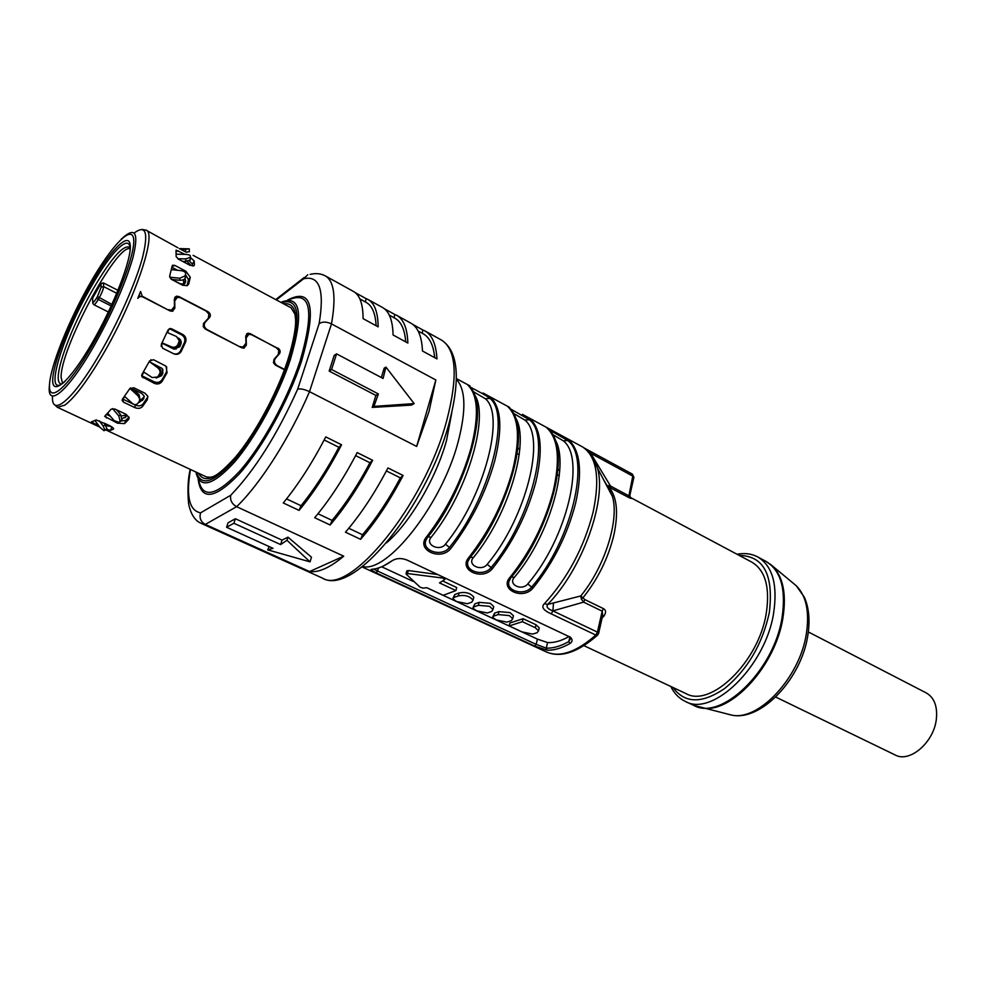 <?xml version="1.0" encoding="UTF-8"?>
<svg xmlns="http://www.w3.org/2000/svg" width="986" height="986" viewBox="0 0 986 986"><rect width="100%" height="100%" fill="white"/><g stroke="black" fill="none" stroke-linecap="round" stroke-linejoin="round"><path stroke-width="1.48" d="M112.145 427.037L105.687 425.052M147.925 396.816L143.019 404.013C141.121 406.022 138.558 406.38 135.316 405.073L134.774 407.563C138.028 408.87 140.591 408.512 142.489 406.515L147.308 399.7L147.752 396.175L144.917 393.167L133.763 387.769L129.819 388.583L122.375 399.281L122.104 400.501L123.657 402.263L122.461 399.17M122.597 398.985L135.316 405.073M168.742 333.145L167.546 332.541L169.21 328.806L171.7 328.843L170.479 328.523L168.014 330.076L161.297 344.373L162.604 348.206L173.807 353.826C177.024 354.997 179.526 354.147 181.288 351.262L185.578 342.105C186.65 338.888 185.713 336.337 182.755 334.464L181.634 334.858L169.493 328.683M181.634 334.858C184.579 336.731 185.516 339.27 184.444 342.487L180.5 350.917C178.897 353.604 176.568 354.529 173.511 353.678M129.018 417.09L125.703 420.48L120.97 420.936L119.01 422.341L120.132 421.084L118.764 415.833L112.552 408.574M106.365 414.342L110.383 416.24M166.671 366.915L166.572 371.821L162.061 379.721C160.102 382.371 157.489 383.061 154.223 381.816L154.346 383.344C157.612 384.602 160.237 383.911 162.197 381.249L167.102 372.683L165.981 366.151L153.533 359.73L149.613 360.913L141.984 374.335L141.922 376.689L154.346 383.344M141.651 375.654L154.223 381.816M247.042 335.24L245.748 335.992M244.91 346.061L244.146 348.095M175.496 298.438L174.325 299.226M142.44 296.737L140.567 291.474L137.781 298.327L140.012 296.453L142.613 296.823L169.949 310.886L172.427 311.256L174.855 308.199L173.511 308.988M173.524 309.173L172.87 311.132M284.436 369.75L275.476 365.14L273.442 362.749L274.009 359.348L278.274 354.516L278.767 350.412L276.129 347.491L251.627 334.747L248.916 334.242L246.167 337.878L246.352 345.088L245.12 345.827M134.774 407.563L123.669 402.251M171.7 328.843L182.755 334.464M128.685 419.383L129.178 417.657L125.986 414.28L114.894 409.017L111.135 409.178L104.676 416.388L117.408 423.167L124.606 423.586L128.685 419.383L129.178 417.645M176.001 250.419L176.137 256.57L178.54 259.195L189.324 264.938L193.798 265.863L194.378 265.012L194.205 261.007L190.323 257.297M176.161 250.136L184.9 254.351M177.948 247.794L146.051 230.132C157.587 232.893 134.158 301.889 102.088 355.897C86.719 381.792 74.27 398.233 64.719 405.197L57.324 407.267L99.82 427.123M179.366 248.62L186.28 252.256M172.193 265.863L169.666 276.129L171.638 279.457L182.607 285.225L187.241 285.669L188.72 283.906L190.273 277.276L185.923 271.249L185.121 272.37M172.686 265.172L175.052 265.493L185.923 271.249M106.205 429.206L110.494 430.364L113.341 429.218L113.168 427.912L110.05 425.829L96.147 419.937L91.365 421.909L93.214 423.216L92.659 421.54M174.855 308.199L174.732 300.878L177.48 297.254L180.537 297.772L206.185 311.108L208.909 314.115L208.342 318.281L203.806 323.137L203.19 326.588L205.298 329.053L241.706 347.775L243.899 348.144L246.352 345.088M142.748 296.503L168.064 309.912M178.146 297.18L178.947 296.589L176.506 296.17L174.325 299.054L174.485 306.35L171.465 310.146L168.372 309.678M178.947 296.589L207.947 311.675C210.388 313.363 210.967 315.274 209.685 317.393L205.199 322.212C203.449 324.949 204.09 327.414 207.085 329.595L239.857 346.825M248.361 334.377L246.475 334.106L247.93 333.206L245.748 336.103L245.982 343.264L242.938 347.072L240.19 346.616M247.93 333.206L250.099 333.601L277.3 348.317M276.832 365.843L277.189 365.646C274.305 363.551 273.689 361.135 275.328 358.423L279.543 353.629C280.727 351.509 280.147 349.648 277.805 348.021M277.189 365.646L284.547 369.43M172.069 266.454L175.052 265.493M185.565 274.65L188.474 279.777L187.069 285.743M177.603 270.287L171.897 267.28M176.124 251.566L178.318 250.826M189.213 260.785L192.406 264.075L192.541 266.01M177.16 254.228L176.223 253.735M141.664 375.284L143.069 377.786M105.477 415.217L106.389 417.99M93.078 422.821L98.871 425.841M139.272 294.715L140.098 296.441M241.89 347.861L243.468 346.949M203.338 323.802L209.685 317.393M174.805 297.267L177.061 297.365M170.356 311.058L172.23 309.912M179.957 340.564L179.649 341.255M177.012 346.949L175.976 349.13M144.276 396.569L140.776 400.131M130.423 387.966L141.737 393.451L144.166 396.064L143.759 398.763L143.931 397.21M124.532 396.31L132.198 403.299C134.404 405.036 136.278 405.061 137.818 403.373L138.841 401.906C140.148 400.242 139.753 398.122 137.658 395.534L129.93 388.435M137.818 403.373L140.283 401.166M133.048 389.236L139.1 394.794L140.295 401.154M129.955 388.398L130.633 388.065M126.344 414.97L121.549 415.969M125.925 414.256L126.085 416.721L126.467 415.402M107.634 413.048L114.166 420.628L119.01 422.341M116.484 409.769L120.6 414.576L121.968 419.826L120.958 420.948M121.709 420.172L119.885 421.429M105.588 424.917L108.164 426.125M94.915 420.492L100.054 427.443L103.998 430.709L104.861 430.155L103.234 426.125L99.303 420.788M104.269 423.117L106.981 428.639L104.75 430.364M105.601 423.746L104.38 423.277M105.564 423.832L107.684 424.719M122.264 418.495L126.085 416.721M139.63 402.091L143.759 398.763M149.206 361.665L162.148 368.419L162.789 373.521L162.789 369.294M156.367 377.958L161.531 375.703L162.789 373.521M162.456 372.77L161.371 374.668L157.785 376.96M143.512 371.87L152.189 377.564L157.723 376.972L159.35 374.335C160.681 372.24 160.151 370.058 157.76 367.803L149.983 362.059M156.195 378.032L158.857 376.701L159.436 375.912L158.302 376.184M150.501 362.306L158.758 367.778C160.964 369.577 161.494 371.747 160.348 374.31L159.436 375.912M160.348 374.31L159.35 374.335M178.454 338.075L178.515 338.099C180.968 339.652 181.732 341.785 180.808 344.459L180.019 344.632L179.6 339.936M161.914 343.091L173.943 349.106L179.711 346.801L180.808 344.459M180.019 344.632L179.07 346.653L174.214 349.192M161.975 342.98L162.875 343.399L162.049 342.82M162.135 342.869L171.663 346.949C174.349 347.799 176.432 346.998 177.899 344.533L179.255 340.725L176.556 336.534L166.967 332.381M177.899 344.533L178.614 345.063C177.147 347.516 175.077 348.317 172.377 347.466L162.875 343.399M178.676 338.408L179.846 341.513L178.614 345.063M179.403 343.35L178.823 342.561M183.31 279.753L184.049 284.227M184.986 278.422L185.701 281.109L184.37 282.896M169.691 277.189L179.76 278.237L185.109 275.87L185.541 274.157C186.046 272.543 184.715 271.396 181.572 270.706L171.354 269.622M179.76 278.237L179.908 280.283L172.069 279.469M179.908 280.283C183.051 280.221 184.838 279.445 185.257 277.916L185.208 275.575M185.541 274.157L185.356 277.608M184.185 284.165L185.294 282.797L184.185 284.165L180.29 283.783L170.59 278.693M185.294 282.797L185.701 281.109M187.044 261.327L190.236 264.593L189.867 265.209M177.825 258.763L185.75 258.874L190.261 257.42L190.335 256.138C190.409 255.189 188.819 254.598 185.59 254.363L176.223 254.215M185.75 258.874L185.799 261.376L182.546 261.339M185.799 261.376L190.31 259.934L190.372 256.989M190.273 265.394L190.236 264.593M186.181 252.268L189.386 251.578M181.362 249.68L189.275 248.866L179.353 248.595M406.898 559.986L570.376 637.227C572.767 639.569 572.62 641.676 569.933 643.538C561.564 648.246 553.922 650.464 547.008 650.181L534.683 646.064L376.097 572.878L370.847 569.711L371.858 569.255C377.872 568.947 384.774 566.026 392.551 560.479C396.729 558.113 401.512 557.953 406.898 559.986M548.426 429.391L567.837 440.569C591.132 457.923 571.979 540.464 531.651 587.089L532.933 588.149C522.666 600.573 498.854 589.283 510.132 577.155L511.068 577.303L509.059 581.136L511.068 577.303C551.729 529.679 571.399 446.313 547.92 428.898L548.093 429.058M514.088 415.784C531.491 436.219 510.304 513.139 473.342 557.632L470.359 557.176L468.103 560.972C464.11 571.214 483.707 577.241 491.127 567.554L492.433 568.639C482.228 581.346 457.738 569.723 468.954 557.324L469.952 557.472L468.103 560.972L469.952 557.472C510.452 508.776 531.405 424.695 508.973 407.81L509.158 407.994M469.422 386.635C471.998 388.114 486.973 395.608 489.968 398.43C511.105 414.699 489.426 498.706 449.419 547.452L450.75 548.549C440.619 561.552 415.402 549.596 426.568 536.902L427.628 537.062L425.952 540.18L427.628 537.062C467.931 487.232 490.252 402.448 468.917 386.118L469.139 386.339M544.482 603.629C540.92 606.858 543.187 610.272 551.26 613.871L552.912 610.889C547.809 609.028 546.047 606.883 547.649 604.455L544.482 603.629C567.837 577.882 584.045 547.366 593.128 512.067C600.252 477.927 596.703 456.21 582.48 446.892L582.886 447.139M392.551 560.479L383.665 565.878M442.677 580.976L456.728 587.57L455.926 590.577L443.182 595.298L426.889 587.73L422.711 588.1L419.95 587.077L406.121 574.074L407.44 573.532L408.29 570.537L406.848 570.869L406.059 573.642M408.29 570.537L437.883 574.567M453.104 597.923L454.78 594.521L459.045 592.956C465.737 591.674 470.655 593.116 473.798 597.282L473.465 598.551M473.12 607.29L474.821 603.876L479.147 602.36L490.313 603.321L493.752 606.6L493.431 607.832M492.864 616.521L494.602 613.107L498.965 611.64L510.082 612.602L513.435 615.782L513.127 616.99M523.11 618.715L509.873 623.004L509.146 625.937L522.383 621.685L523.11 618.715L536.027 624.779L535.299 627.737L522.383 621.685M538.972 629.006L539.256 627.848L536.027 624.779M381.668 566.777L413.27 581.457M426.815 587.742L537.419 639.113L536.15 644.351L377.539 571.03L378.414 567.998M569.23 636.438C561.317 640.9 554.107 642.946 547.6 642.576L537.419 639.113M509.331 615.584L498.213 614.586L493.85 616.04L492.655 617.335L496.192 619.923L506.89 622.117L511.29 620.687L512.695 618.74L509.331 615.584M489.537 606.316L478.37 605.33L474.056 606.834L472.898 608.128L476.546 610.79L487.281 612.984L491.632 611.517L492.988 609.57L489.537 606.316M456.617 601.546L467.401 603.728L471.69 602.212L473.009 600.264C469.854 596.123 464.936 594.681 458.256 595.938L453.979 597.491L452.87 598.798L456.617 601.546M407.44 573.532L443.145 578.104L444.6 579.682L439.51 582.899L455.926 590.577M535.299 627.737L538.541 630.781L537.087 632.716L532.625 634.097L521.976 631.89L509.146 625.937M373.657 569.095L377.539 571.03L376.097 572.878M534.683 646.064L536.15 644.351L546.269 648.147C553.072 648.406 560.59 646.212 568.823 641.566L569.933 643.538M547.008 650.181L546.269 648.147L547.6 642.576M569.92 636.87L568.823 641.566L570.611 638.546L570.056 636.981M553.75 437.772C571.104 459.673 550.829 534.548 514.31 577.402C507.728 584.538 521.927 591.329 527.806 583.909L531.651 587.089C524.342 596.37 505.547 590.959 509.059 581.136L511.179 577.217C540.464 542.374 561.761 484.668 557.706 452.882M527.806 583.909C567.098 538.344 585.906 457.824 563.314 440.841L551.864 434.013M563.314 440.841L569.341 440.483L548.413 428.429L582.578 446.941C589.628 451.083 594.57 458.083 597.405 467.956L591.883 455.729M510.132 577.155C530.493 551.581 544.851 522.962 553.208 491.299C560.221 460.474 558.396 439.633 547.735 428.774L547.156 427.961L547.723 428.774C546.281 427.456 546.503 427.332 548.413 428.429L522.383 414.317L530.986 419.703L529.445 419.789L509.479 408.315M473.342 557.632C466.785 564.929 481.39 571.917 487.232 564.337C526.364 517.749 546.392 436.527 524.823 420.048L512.671 412.851M508.899 407.76L508.764 407.674C507.396 406.392 507.728 406.318 509.762 407.489L483.004 392.983L491.546 398.344L485.248 398.664L472.368 391.097M473.354 393.254C490.757 412.074 468.572 491.053 431.165 537.284C424.621 544.753 439.67 551.938 445.462 544.186L449.419 547.452C441.864 557.571 421.404 550.841 425.952 540.18L427.727 537C459.328 497.523 482.548 432.102 476.312 402.559M468.979 386.192L468.695 385.982C467.413 384.725 467.857 384.725 470.026 385.957L456.382 378.562M598.588 633.579L597.43 632.125L595.803 635.058C576.379 652.079 559.949 657.736 546.527 652.029L362.022 566.913M602.717 615.276L602.187 611.16L597.43 632.125L552.912 610.889L583.613 602.138L581.333 599.044L580.766 595.951L584.871 599.599L603.432 608.633C606.107 610.137 606.267 612.639 603.888 616.127L602.606 615.819M607.746 485.605L610.544 486.061L590.688 453.313L589.234 452.352M590.306 453.609L590.343 451.366L584.624 448.248M606.649 484.952L603.728 479.96M590.688 453.313L632.765 476.09L628.6 497.425L608.645 486.911C616.903 496.241 618.653 512.264 613.896 534.991C608.251 558.175 597.898 579.176 582.825 597.972L581.333 599.044M628.6 497.425C631.237 498.719 631.903 498.805 630.621 497.683L630.448 497.585M610.753 487.934L610.544 486.061L628.365 495.564L629.98 494.725M590.417 451.415L632.371 474.13L633.813 477.754M630.3 497.4L751.813 562.131C765.37 570.315 770.177 587.446 766.221 613.551C758.665 661.779 710.746 708.059 685.96 693.589L583.922 645.645M547.649 604.455L580.766 595.951C604.812 566.851 619.479 519.955 612.454 496.525L597.405 467.956C607.179 499.853 582.332 569.23 547.649 604.455M808.335 631.952L926.285 692.936C934.272 697.595 937.624 706.346 936.343 719.176C933.927 742.384 909.622 763.164 895.202 754.993L775.735 697.053M475.585 425.681L476.509 426.162M517.662 447.94L519.856 449.098M557.756 469.151L559.801 470.223M476.472 411.766L477.261 411.384M517.502 438.856L518.279 439.041M559.321 475.77L557.152 474.636M519.265 454.669L516.947 453.449M475.585 431.658L474.771 431.215M477.051 409.141L476.423 409.461M518.796 427.111L517.527 427.567M475.535 426.014L476.46 426.494M517.625 448.273L519.832 449.431M557.731 469.484L559.777 470.568M183.963 280.739L183.248 284.424M116.767 293.31L103.616 286.581L103.456 282.92L117.987 290.352M103.456 282.92L101.003 283.463L92.684 297.92L92.709 301.864M310.146 274.379C315.791 273.011 320.857 273.516 325.343 275.92C334.18 281.072 336.226 297.057 331.481 323.889L435.849 379.98L416.647 446.436L309.505 391.676L331.481 323.889C326.477 321.572 322.348 321.51 319.119 323.704C324.702 289.933 319.526 274.971 303.577 278.828L307.78 274.737M230.736 495.255C229.923 500.173 231.895 503.982 236.628 506.681C260.255 484.015 289.81 437.759 309.505 391.676C304.415 389.285 300.471 388.447 297.673 389.15C277.066 434.962 254.758 470.322 230.736 495.255L200.589 512.843C199.172 517.958 200.725 521.816 205.273 524.429L236.628 506.681L343.732 556.178L309.579 571.547C318.675 572.755 330.063 567.64 343.732 556.178M375.876 395.423L329.176 371.069L334.168 355.478L336.571 353.875L331.579 369.491L378.365 393.932L375.876 395.423L372.215 407.415L411.47 405.11L414.157 403.582L385.92 367.075L383.073 378.451L336.571 353.875M381.335 377.527L384.183 368.16L385.92 367.075M372.646 460.302L357.191 452.586C343.88 478.136 329.718 499.853 314.682 517.724L330.15 524.996C345.236 507.285 359.409 485.716 372.646 460.302L369.935 462.73C358.066 485.075 345.445 504.29 332.085 520.386L330.15 524.996M341.563 444.785L325.774 436.909C312.352 462.754 298.191 484.767 283.278 502.959L299.066 510.378C314.041 492.347 328.202 470.482 341.563 444.785L338.888 447.287C326.933 469.866 314.312 489.352 301.038 505.732L299.066 510.378M403.101 475.486L387.954 467.931C374.766 493.21 360.593 514.63 345.457 532.193L360.605 539.317C375.802 521.902 389.963 500.629 403.101 475.486L400.353 477.865C388.57 499.964 375.962 518.919 362.491 534.757L360.605 539.317M416.647 446.436L429.046 411.409L435.849 379.98M309.579 571.547L205.273 524.429L201.354 523.443L322.348 578.067C353.444 597.269 426.901 506.607 449.111 423.093C460.733 378.723 458.219 351.053 441.555 340.108C456.432 349.611 458.145 376.467 446.707 420.689C424.461 504.857 349.303 596.37 322.348 578.067M400.353 477.865L386.389 470.926M348.773 528.274L362.491 534.757M338.888 447.287L324.184 439.966M286.556 498.904L301.038 505.732M317.985 513.743L332.085 520.386M369.935 462.73L355.613 455.606M372.215 407.415L373.953 406.392L414.157 403.582M373.953 406.392L378.365 393.932M329.176 371.069L331.579 369.491M310.035 561.86L267.724 549.855L273.048 548.339L226.595 527.251L228.086 522.777L235.371 518.747L282.045 540.118L287.961 537.16L311.477 557.213L310.035 561.86L286.975 540.291L287.961 537.16M267.724 549.855L269.141 546.564M226.595 527.251L233.879 523.258L280.616 544.58L286.975 540.291M280.616 544.58L282.045 540.118M233.879 523.258L235.371 518.747M325.343 275.92L353.432 291.425C359.841 295.011 363.058 304.082 363.082 318.638L378.156 326.847C377.971 312.279 374.581 303.146 368 299.485L382.432 307.447C389.174 311.206 392.724 320.388 393.081 334.981L407.847 343.042C407.329 328.424 403.619 319.193 396.729 315.347L394.696 314.423L394.141 317.8M384.269 308.667L394.696 314.423M396.729 315.347L410.879 323.161C417.928 327.093 421.798 336.374 422.476 351.004L436.958 358.904C436.12 344.25 432.102 334.92 424.904 330.914L422.784 329.94L422.291 333.317M412.801 324.419L422.784 329.94M368 299.485L366.052 298.61L365.449 301.999M355.17 292.596L366.052 298.61M389.285 315.126L395.041 318.293C401.191 321.707 404.753 329.57 405.727 341.883M418.126 331.025L423.216 333.823C429.637 337.385 433.483 345.346 434.74 357.696M359.865 298.918L366.299 302.468C372.178 305.722 375.456 313.486 376.122 325.75M283.549 303.774C298.327 302.036 299.682 321.091 287.592 360.95C276.943 392.983 256.533 431.215 237.663 454.608C217.623 478.235 204.62 484.459 198.642 473.28M134.158 233.004C146.027 224.253 148.738 232.721 142.304 258.394C135.365 283.611 117.95 322.816 99.574 354.245C72.939 400.217 51.025 418.101 52.505 396.027M49.719 382.063L49.374 385.945C46.921 408.438 67.405 392.058 92.721 348.157C111.578 314.928 124.939 284.868 132.839 257.975C138.693 234.224 135.821 227.076 124.224 236.541L121.303 239.13M90.256 282.908C68.897 320.08 50.126 366.656 49.485 385.107C48.499 404.137 67.861 387.658 91.661 346.641C115.485 305.857 135.501 254.068 133.665 239.278C132.198 223.847 111.591 245.539 90.256 282.908M187.217 285.681L188.72 283.906M190.273 277.276L188.474 279.777M193.823 265.85L194.378 265.012M194.205 261.007L192.406 264.075M167.102 372.683L166.572 371.821M162.061 379.721L162.197 381.249M125.703 420.48L124.606 423.586M185.578 342.105L184.444 342.487M180.5 350.917L181.288 351.262M147.308 399.7L147.456 397.728M143.019 404.013L142.489 406.515M113.341 429.218L113.6 428.577M111.985 427.074L110.494 430.364M275.328 358.423L274.318 359.003M278.508 354.22L279.543 353.629M249.113 334.217L250.099 333.601M205.199 322.212L203.819 323.149M122.905 399.133L124.803 396.557M139.1 394.794L137.658 395.534M120.6 414.576L118.764 415.833M105.366 424.596L103.234 426.125M125.814 415.513L125.037 417.793M142.871 398.726L142.526 400.513M149.736 361.936L150.969 359.68M141.799 375.728L143.931 372.141M161.371 374.668L161.531 375.703M158.758 367.778L157.76 367.803M161.063 346.197L162.456 343.362M179.07 346.653L179.711 346.801M171.663 346.949L172.377 347.466M171.49 269.634L171.946 267.305M185.578 261.376L184.863 262.572M185.578 249.557L185.676 251.997M386.648 542.744C409.893 522.9 436.243 478.124 446.535 440.459L451.761 412.752M362.577 566.494C387.362 573.458 441.962 504.117 458.145 441.864C466.329 410.336 465.737 389.47 456.37 379.253M532.933 588.149C553.331 562.87 567.566 534.486 575.664 502.983C582.418 472.306 580.31 451.465 569.341 440.483M492.433 568.639C512.782 542.818 527.239 514.026 535.78 482.24C543.003 451.305 541.4 430.463 530.986 419.703M508.764 407.674C518.858 418.298 520.152 439.14 512.658 470.211C503.846 502.157 489.29 531.195 468.954 557.324M450.75 548.549C471.049 522.186 485.704 492.963 494.725 460.881C502.429 429.699 501.369 408.857 491.546 398.344M468.695 385.982C478.173 396.335 478.913 417.177 470.914 448.494C461.621 480.749 446.843 510.206 426.568 536.902M597.923 634.787L595.803 635.058L551.26 613.871M498.965 611.64L498.213 614.586M479.147 602.36L478.37 605.33M443.404 577.167L443.145 578.104M453.979 597.491L454.78 594.521M459.045 592.956L458.256 595.938M474.056 606.834L474.821 603.876M493.85 616.04L494.602 613.107M514.31 577.402L511.5 576.97C545.541 537 566.519 466.822 555.328 442.307M515.382 419.469C526.918 442.172 505.202 515.296 470.359 557.176L470.063 557.398C500.543 520.263 522.777 458.638 517.564 427.801M524.823 420.048L529.445 419.789C551.692 436.613 531.306 519.893 491.127 567.554L487.232 564.337M431.165 537.284L427.998 536.803C463.654 492.889 486.184 416.758 474.377 396.15M445.462 544.186C484.434 496.537 505.719 414.601 485.248 398.664M611.862 491.287L609.977 491.804M613.699 495.206L611.998 495.65M499.15 509.996L499.717 508.936M555.204 482.142L556.042 482.585M602.126 617.951L603.888 616.127M553.466 603.075L552.912 610.889M584.871 599.599L583.613 602.138L602.187 611.16L603.432 608.633M673.031 687.513C684.691 703.573 701.909 703.905 724.673 688.487C747.437 669.691 762.314 644.437 769.302 612.713C773.813 574.974 763.78 555.87 739.204 555.414M698.482 707.11L701.539 707.812C730.207 714.801 775.464 666.228 782.884 618.173C786.631 594.25 783.18 576.884 772.531 566.1L765.888 561.317C780.838 570.339 786.224 589.123 782.046 617.692C773.998 670.677 721.16 721.321 693.737 705.36L685.319 701.428C712.558 717.327 765.382 666.425 773.591 613.317C777.868 584.698 772.568 565.902 757.704 556.917C751.554 553.701 744.652 552.813 736.998 554.243M793.471 583.429L796.269 585.746C806.277 595.84 809.642 611.825 806.363 633.702C799.905 677.567 758.419 721.567 731.501 715.06L727.976 714.197M693.737 705.36L731.501 715.06C760.982 721.838 801.445 678.762 807.83 635.391C810.159 620.601 809.013 607.894 804.379 597.269L796.269 585.746L770.14 564.066M90.305 285.213C110.038 250.678 128.981 230.847 130.238 245.206C131.828 258.985 113.452 306.473 91.599 343.892C69.772 381.533 51.888 396.927 52.714 379.524C53.219 362.638 70.561 319.563 90.305 285.213M64.854 381.545C42.386 401.869 61.378 337.434 91.279 286.544C112.392 249.261 132.494 230.441 129.856 252.798M129.93 247.511C123.805 243.949 111.64 257.592 93.448 288.442C74.862 320.524 58.347 361.689 58.236 377.059C58.137 381.594 59.259 383.887 61.588 383.948M62.537 383.357L61.107 377.33C60.22 349.217 116.126 244.38 130.016 248.632M111.208 305.98L98.28 299.436L99.118 297.982C101.915 292.904 103.419 289.095 103.616 286.581L101.151 287.209L101.003 283.463M92.684 297.92L92.746 303.195L93.83 304.674C94.644 304.81 96.123 303.059 98.28 299.436L96.628 297.982L97.466 296.527L111.899 304.452M92.77 301.741C93.041 303.035 94.323 301.79 96.628 297.982M97.466 296.527L101.151 287.209M196.534 472.294C201.206 487.109 214.11 482.672 235.247 458.983C255.14 435.307 277.349 394.351 288.688 360.186C301.741 316.346 299.337 297.18 281.491 302.677M195.906 471.998C199.727 489.192 212.557 485.925 234.409 462.212C255.017 438.376 278.434 395.583 290.241 359.952C303.885 313.511 300.767 294.309 280.887 302.357M288.491 300.003C310.8 290.106 314.67 310.454 300.089 361.049C287.419 399.638 261.869 446.066 239.561 471.32C215.922 496.328 202.266 499.052 198.58 479.504M287.629 300.064C312.118 287.271 316.789 307.521 301.642 360.814C288.504 400.92 261.66 449.246 238.674 474.574C214.332 499.446 200.811 500.839 198.112 478.777M319.119 323.704L297.673 389.15M276.339 299.917L303.577 278.828M190.495 469.484C185.873 496.192 189.238 510.649 200.589 512.843M193.108 255.337L291.104 307.829L294.95 314.164L295.578 319.217C296.059 328.289 293.36 342.216 287.505 361.024M54.304 404.396L57.324 407.267M141.922 376.689L141.885 375.999M122.104 400.501L122.375 399.293M241.755 347.799L242.938 347.072M176.506 296.17L175.151 297.18M170.258 311.021L171.465 310.146M121.968 419.826L120.132 421.084M106.981 428.639L104.861 430.155M158.857 376.701L157.723 376.972M179.846 341.513L179.255 340.725M185.257 277.916L185.109 275.87M190.31 259.934L190.261 257.42M189.374 251.775L189.263 249.064M444.896 579.139L445.191 578.018M473.009 600.264L473.798 597.282M492.988 609.57L493.752 606.6M512.695 618.74L513.435 615.782M538.541 630.781L539.256 627.848M371.796 569.255L370.847 569.711M602.729 615.252L598.675 633.197L597.442 635.243C577.734 652.449 560.763 658.044 546.527 652.029M584.513 448.174L632.371 474.13L633.912 477.286L629.82 495.403L630.461 497.597M603.974 480.428L606.649 484.976M612.454 496.525L608.288 487.059M685.319 701.428C679.058 698.433 674.202 693.441 670.776 686.453M765.888 561.317L757.704 556.917M93.83 304.674L108.386 312.007M141.947 229.442L146.051 230.132M105.44 429.748L206.407 476.916C211.103 477.298 214.245 480.342 235.568 457.036C254.548 434.555 276.314 394.622 287.32 361.566M276.105 299.288L304.304 277.423M190.224 469.348C187.969 478.555 187.414 489.894 188.548 503.341C190.606 514.051 194.883 520.756 201.354 523.443M424.904 330.914L441.555 340.108"/></g></svg>
